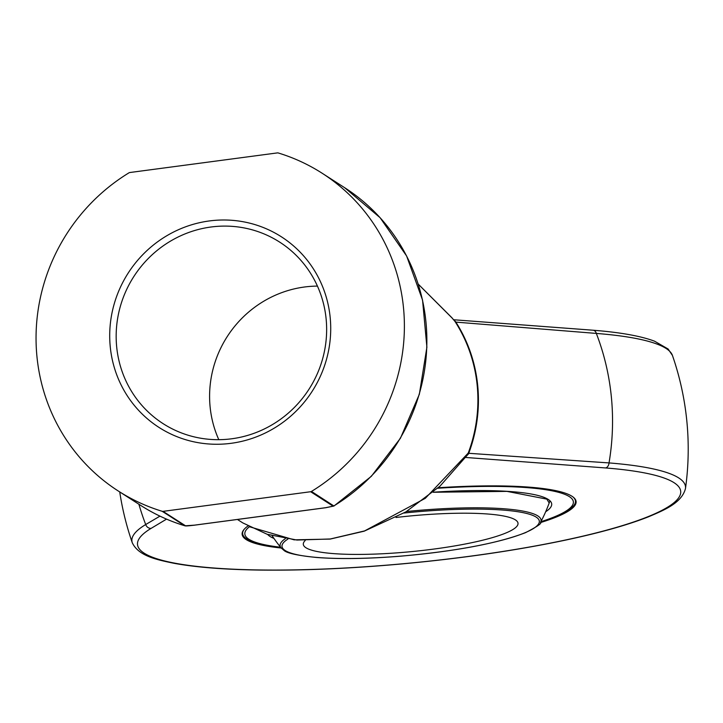 <?xml version="1.0" encoding="UTF-8"?>
<svg xmlns="http://www.w3.org/2000/svg" width="723" height="723" viewBox="0 0 723 723"><rect width="100%" height="100%" fill="white"/><g stroke="black" fill="none" stroke-linecap="round" stroke-linejoin="round"><path stroke-width="1.08" d="M396.014 517.487A107.872 17.804 -5.6 0 1 518.02 523.289A107.872 17.804 -5.6 0 1 423.425 550.357A107.872 17.804 -5.6 0 1 305.928 547.736A107.872 17.804 -5.6 0 1 303.308 544.338A107.872 17.804 -5.6 0 1 305.214 540.497M572.959 496.927A167.203 27.591 -5.6 0 1 575.454 501.048A167.203 27.591 -5.6 0 1 540.903 521.708A165.043 27.239 174.4 0 0 569.344 496.62A165.043 27.239 174.4 0 0 437.713 488.251M249.381 526.76A165.043 27.239 174.4 0 0 280.551 547.23A167.203 27.591 -5.6 0 1 246.715 538.951A167.203 27.591 -5.6 0 1 242.648 533.682A167.203 27.591 -5.6 0 1 244.302 529.155M242.485 531.956A167.203 27.591 174.4 0 0 242.494 532.128L242.648 533.682M575.454 501.048L575.3 499.494A167.203 27.591 174.4 0 0 575.282 499.322M438.265 487.754A167.781 27.691 -5.6 0 1 572.001 496.267A167.781 27.691 -5.6 0 1 575.797 500.334A167.781 27.691 -5.6 0 1 540.433 522.593M281.193 548.016A167.781 27.691 -5.6 0 1 242.178 533.05A167.781 27.691 -5.6 0 1 247.971 525.992M166.552 519.123L151.062 528.405A272.896 45.043 174.4 0 0 283.344 570.031A272.896 45.043 174.4 0 0 626.136 524.446A272.896 45.043 174.4 0 0 605.648 467.953L464.582 457.379M138.906 504.256A247.555 239.006 -57.3 0 0 145.703 524.537L159.955 516.141M596.33 333.42L455.879 322.115A148.613 143.479 122.7 0 1 468.739 453.294L609.028 462.919A247.555 239.006 -57.3 0 0 596.33 333.42A5.395 3.904 -85.5 0 0 593.095 330.221C620.307 332.363 640.795 336.023 654.541 341.184L668.124 349.01L672.426 355.418A278.138 45.91 174.4 0 0 596.33 333.42M452.092 318.012L418.246 284.139L451.947 317.777A5.395 2.467 141.4 0 1 452.092 318.012L454.939 321.374L451.947 317.777M237.433 519.466L242.811 522.91L267.176 534.288L296.963 540.045L330.33 538.978L364.618 530.908L425.341 498.292L468.242 453.05L468.495 453.936L465.513 457.099M455.409 322.124L454.939 321.374A2.16 0.994 148.7 0 0 455.517 321.572L455.879 322.115A2.16 0.515 147.5 0 1 455.409 322.124A148.323 143.199 -57.3 0 1 468.242 453.05M194.306 525.169L325.721 507.691L333.095 506.163L310.628 491.73A2.16 2.079 -57.3 0 0 311.459 491.432A188.775 182.25 -57.3 0 0 322.232 173.294A188.775 182.25 -57.3 0 0 278.274 152.978A2.16 2.079 -57.3 0 0 277.406 152.905L129.815 172.526A2.16 2.079 -57.3 0 0 128.974 172.824A188.775 182.25 -57.3 0 0 118.211 490.962A188.775 182.25 -57.3 0 0 162.16 511.288A2.16 2.079 -57.3 0 0 163.037 511.36L185.504 525.784L194.451 525.151M310.628 491.73L163.037 511.36M209.318 220.949A113.267 109.354 122.7 0 1 330.185 317.505A113.267 109.354 122.7 0 1 231.125 443.307A113.267 109.354 122.7 0 1 110.248 346.751A113.267 109.354 122.7 0 1 209.318 220.949M453.845 320.072L455.517 321.572M465.648 456.303A5.395 3.642 35.4 0 1 465.187 457.523L439.973 486.181L405.838 511.911L364.193 531.17L330.185 539.078L294.107 539.837L249.245 526.687M465.495 456.963L468.495 453.936M311.459 491.432L333.963 506.019L371.342 476.312L400.434 438.246L419.349 394.27L426.895 347.212L422.557 300.108L406.615 255.987L380.099 217.695L344.699 187.727L322.232 173.294M185.504 525.784A2.16 2.079 122.7 0 1 184.636 525.72A188.775 182.25 -57.3 0 1 140.678 505.395C154.415 514.207 169.101 520.994 184.745 525.766L162.16 511.288M317.433 286.1A107.872 104.139 -57.3 0 0 210.104 406.823A107.872 104.139 -57.3 0 0 218.807 439.683M116.674 346.814A107.872 104.139 -57.3 0 0 163.109 423.651A107.872 104.139 -57.3 0 0 309.028 389.164A107.872 104.139 -57.3 0 0 279.693 242.124A107.872 104.139 -57.3 0 0 167.176 243.172A107.872 104.139 -57.3 0 0 116.674 346.814M287.908 539.087A129.29 21.338 174.4 0 0 285.142 550.501A129.29 21.338 174.4 0 0 431.866 552.932A129.29 21.338 174.4 0 0 538.59 519.286A129.29 21.338 174.4 0 0 403.94 513.041M406.498 511.513A131.098 21.636 -5.6 0 1 537.849 515.924A131.098 21.636 -5.6 0 1 540.497 522.476A156.412 156.412 0 0 0 549.977 500.804M272.173 535.806A156.412 156.412 0 0 0 281.102 547.907A131.098 21.636 -5.6 0 1 285.332 538.689M433.194 492.218A143.271 23.642 -5.6 0 1 548.206 499.43A143.271 23.642 -5.6 0 1 545.684 511.739M273.927 538.391A143.271 23.642 -5.6 0 1 267.682 534.469M605.648 467.953A5.395 3.904 -85.5 0 0 609.028 462.919A278.138 45.91 -5.6 0 1 685.476 488.549A285.856 285.856 0 0 0 672.426 355.418M119.729 491.947A285.856 285.856 0 0 0 132.291 542.792A278.138 45.91 -5.6 0 1 145.703 524.537A5.395 5.025 -121.1 0 0 151.062 528.405M333.095 506.163A2.16 2.079 -57.3 0 0 333.936 505.865A188.775 182.25 -57.3 0 0 344.699 187.727M540.497 522.476C542.087 523.262 537.117 526.642 525.585 532.634C497.831 543.316 456.358 551.152 401.157 556.132C367.899 558.825 339.656 559.268 316.439 557.46C297.361 555.508 286.471 553.086 283.768 550.203L281.102 547.907M433.158 492.255L506.94 491.378L546.832 499.132L549.191 503M140.678 505.395L118.211 490.962M453.565 319.747L593.095 330.221M685.476 488.549C681.726 503.036 664.347 510.086 648.142 516.936C626.109 525.594 596.547 533.746 559.448 541.382C511.712 551.116 459.394 558.608 402.512 563.868C351.559 568.477 304.555 570.555 261.491 570.095C225.35 569.652 196.123 567.374 173.791 563.262C156.981 559.747 138.635 556.123 132.291 542.792M465.504 456.927L465.187 457.523M184.736 525.766C185.45 525.937 185.45 526.236 194.379 525.187L325.793 507.718L333.963 506.028"/></g></svg>
